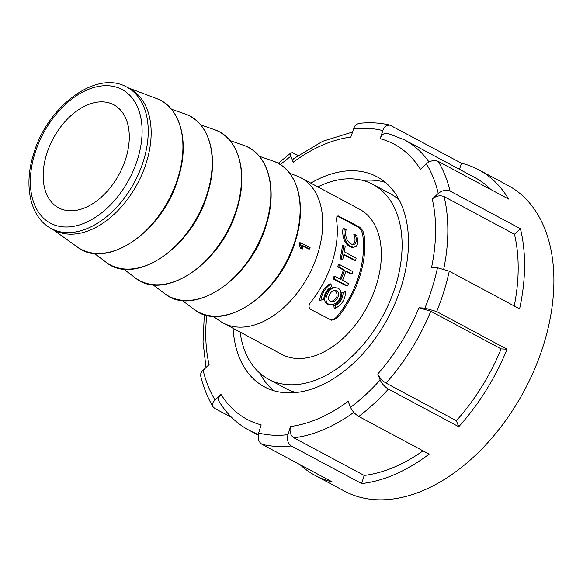 <?xml version="1.0" encoding="UTF-8"?>
<svg xmlns="http://www.w3.org/2000/svg" width="583" height="583" viewBox="0 0 583 583"><rect width="100%" height="100%" fill="white"/><g stroke="black" fill="none" stroke-linecap="round" stroke-linejoin="round"><path stroke-width="0.87" d="M450.083 191.086C446.155 189.511 442.213 190.306 438.248 193.469A164.668 105.654 -61.8 0 0 426.392 163.779L420.409 169.303A156.004 100.094 -61.8 0 0 380.167 138.718L383.432 128.799L384.977 126.693L386.908 125.374L389.925 125.112L461.437 163.211A173.34 111.215 -61.8 0 1 478.665 169.755A173.34 111.215 -61.8 0 1 508.565 199.036L438.227 161.389A173.34 111.215 118.2 0 1 450.083 191.086L520.422 228.725A173.34 111.215 -61.8 0 1 519.606 308.866L449.267 271.219A173.34 111.215 118.2 0 1 436.696 311.584L507.035 349.224A173.34 111.215 -61.8 0 1 458.748 426.727L388.416 389.08A173.34 111.215 118.2 0 1 358.778 416.473L429.11 454.121A173.34 111.215 -61.8 0 1 361.649 483.584L291.311 445.944A173.34 111.215 118.2 0 1 276.247 446.396A173.34 111.215 118.2 0 1 261.971 444.312C258.553 441.914 257.446 438.154 258.641 433.038L261.184 424.89A156.004 100.094 -61.8 0 1 220.942 394.297L213.298 401.84L212.504 403.997L213.006 406.781L214.843 408.486L231.801 417.559M233.083 328.309A119.172 76.46 -61.8 0 0 264.442 386.872A119.172 76.46 -61.8 0 0 286.1 392.804A119.172 76.46 -61.8 0 0 395.514 302.293A119.172 76.46 -61.8 0 0 376.91 176.729A119.172 76.46 -61.8 0 0 355.244 170.804A119.172 76.46 -61.8 0 0 310.79 183.128M385.217 182.333A119.172 76.46 -61.8 0 0 372.829 180.213A119.172 76.46 -61.8 0 0 362.91 180.475M259.792 373.149A119.172 76.46 -61.8 0 0 273.711 390.676M300.07 464.702A173.34 111.215 -61.8 0 0 315.075 475.407L344.378 491.09A173.34 111.215 -61.8 0 0 375.889 499.718A173.34 111.215 -61.8 0 0 535.034 368.077A173.34 111.215 -61.8 0 0 507.968 185.438L478.665 169.755M438.248 193.469L432.265 199C436.215 195.83 440.165 195.035 444.108 196.609A164.668 105.654 118.2 0 1 443.743 269.011M298.073 155.428L292.498 152.702L290.881 152.914L290.429 154.976L293.213 162.249A156.004 100.094 -61.8 0 1 350.82 137.085L354.537 126.409L356.257 124.514L358.924 123.385M200.705 375.999L200.807 373.579L201.893 371.473L209.078 364.601A156.004 100.094 -61.8 0 1 206.761 315.221M361.649 483.584L364.186 475.444L293.847 437.804C290.436 435.399 289.328 431.639 290.523 426.516L287.987 434.663C286.785 439.764 287.893 443.525 291.311 445.944M358.778 416.473C355.069 414.2 352.314 411.161 350.529 407.349L348.131 401.352A156.004 100.094 -61.8 0 1 290.523 426.516M458.748 426.727L456.358 420.737L386.026 383.097C382.31 380.823 379.562 377.777 377.769 373.965L380.167 379.956C381.945 383.76 384.693 386.799 388.416 389.08M436.696 311.584L424.92 308.115L418.995 307.788L430.779 311.256A164.668 105.654 118.2 0 1 386.026 383.097M432.265 199A156.004 100.094 -61.8 0 1 431.566 267.422L437.49 267.75L449.267 271.219M261.971 444.312L332.303 481.959A173.34 111.215 -61.8 0 1 315.075 475.407M514.221 305.98A164.668 105.654 -61.8 0 0 514.446 234.249L444.108 196.609M514.446 234.249L520.422 228.725M456.358 420.737A164.668 105.654 -61.8 0 0 501.118 348.896L430.779 311.256M501.118 348.896L507.035 349.224M364.186 475.444A164.668 105.654 -61.8 0 0 423.003 450.848M219.004 401.301L218.472 399.821L218.647 397.752L220.942 394.297M293.213 162.249L292.753 160.427L293.278 158.897M426.392 163.779C430.334 160.617 434.284 159.815 438.227 161.389M380.167 138.718L381.348 136.174L383.067 134.287L385.123 133.267L387.425 133.259M459.521 169.34L461.437 163.211M490.952 189.613A164.668 105.654 -61.8 0 0 474.577 177.4L404.238 139.752A164.668 105.654 118.2 0 1 429.008 161.965M343.635 245.552L342.44 245.487A80.622 51.727 118.2 0 1 339.984 258.823L342.673 259.705A82.334 52.827 -61.8 0 0 343.897 254.29L355.652 260.579A82.334 52.827 -61.8 0 0 356.111 258.123L344.356 251.834A82.334 52.827 -61.8 0 0 345.165 246.369L343.635 245.552A82.334 52.827 118.2 0 1 341.15 258.888L342.673 259.705M343.795 254.8L354.471 260.514L355.652 260.579M330.947 283.928L329.745 283.863C323.842 288.053 320.475 293.562 319.63 300.383L323.652 299.56C324.206 294.094 326.844 289.729 331.559 286.45L330.947 283.928C325.074 288.111 321.743 293.621 320.949 300.456M345.471 291.704L341.871 292.549C341.798 298.328 339.131 302.701 333.87 305.652L334.161 308.152L335.48 308.225C342.163 304.552 345.493 299.043 345.471 291.704L343.081 292.615C343.037 298.394 340.399 302.759 335.167 305.725L335.48 308.225M345.938 271.35L350.915 274.017L352.074 274.083A82.334 52.827 -61.8 0 0 352.846 271.656L339.568 264.551A82.334 52.827 118.2 0 1 338.796 266.978L344.568 270.06A82.334 52.827 118.2 0 1 341.004 279.527L335.24 276.444A82.334 52.827 118.2 0 1 334.19 278.849L347.468 285.962A82.334 52.827 -61.8 0 0 348.517 283.549L342.534 280.343A82.334 52.827 -61.8 0 0 346.091 270.876L352.074 274.083M335.24 276.444L334.066 276.378A80.622 51.727 118.2 0 1 333.01 278.783L346.28 285.896L347.468 285.962M339.568 264.551L338.41 264.485A80.622 51.727 118.2 0 1 337.637 266.912L343.402 269.995A80.622 51.727 118.2 0 1 340.027 279.002M337.535 216.053L357.561 226.743C360.294 228.66 361.985 231.211 362.626 234.402A80.622 51.727 118.2 0 1 337.04 316.569L334.882 318.551L330.896 320.096M330.663 304.559L329.351 304.486C319.994 304.042 326.385 286.836 334.708 287.543L338.016 288.191C344.947 291.617 338.599 305.507 330.663 304.559C321.328 304.137 327.595 286.887 335.91 287.608M352.387 244.525L353.56 244.029C355.404 241.777 355.506 238.585 353.845 234.453L356.811 235.408L357.802 241.122L357.248 244.714L356.111 246.441L353.429 247.396L349.654 245.851L347.548 243.825L345.865 241.063C344.036 236.37 343.547 232.267 344.4 228.762L346.193 229.724C345.143 232.406 345.42 235.772 347.023 239.802L349.822 243.249L352.278 244.496L354.799 244.102C356.665 241.85 356.789 238.658 355.164 234.526M353.429 247.403L351.309 247.192L348.459 245.8L346.338 243.774L344.633 240.998C342.789 236.29 342.265 232.187 343.081 228.689L344.4 228.762M240.13 332.084A110.5 70.9 -61.8 0 0 268.53 379.227A110.5 70.9 -61.8 0 0 383.184 315.257A110.5 70.9 -61.8 0 0 372.814 184.374A110.5 70.9 -61.8 0 0 317.837 186.895M268.53 379.227L286.115 388.642A110.5 70.9 -61.8 0 0 296.018 392.541M399.136 199.86A110.5 70.9 -61.8 0 0 390.399 193.782L372.814 184.374M125.797 158.518A58.438 37.494 118.2 0 1 58.489 207.767A58.438 37.494 118.2 0 1 53.162 138.63A58.438 37.494 118.2 0 1 113.649 104.714A58.438 37.494 118.2 0 1 125.797 158.518M212.933 316.183L219.908 321.007A82.334 52.827 -61.8 0 0 223.209 323.026A82.334 52.827 -61.8 0 0 308.633 275.358A82.334 52.827 -61.8 0 0 300.915 177.837A82.334 52.827 -61.8 0 0 297.403 176.212L289.518 173.085M300.915 177.837L359.529 209.21A82.334 52.827 118.2 0 1 367.246 306.731A82.334 52.827 118.2 0 1 281.822 354.391L223.209 323.026M336.537 219.776A82.334 52.827 118.2 0 1 310.943 301.943C308.582 304.975 308.414 307.423 310.447 309.296L331.377 320.176L334.547 319.608L338.417 316.642A82.334 52.827 -61.8 0 0 364.011 234.483C363.406 231.283 361.751 228.733 359.033 226.823L338.351 215.958L336.887 216.621L336.537 219.776M302.388 245.939L308.465 248.956L309.631 249.021L302.227 245.341L302.664 248.985L301.542 248.424L300.289 243.781A81.817 52.492 -61.8 0 0 300.573 242.827L310.083 247.549A82.946 53.221 118.2 0 1 309.631 249.021M301.411 247.068L301.353 246.609M300.573 242.827L299.407 242.761A80.097 51.391 118.2 0 1 299.123 243.716L300.376 248.358L302.664 248.985M51.326 228.572L54.255 230.139A80.17 51.435 -61.8 0 0 137.435 183.732A80.17 51.435 -61.8 0 0 129.914 88.776L126.985 87.21A80.17 51.435 118.2 0 1 134.505 182.158A80.17 51.435 118.2 0 1 51.326 228.572C30.258 217.743 23.364 185.656 33.668 153.752C47.303 106.157 96.705 69.333 126.985 87.21M337.637 266.912L338.796 266.978M343.402 269.995L344.568 270.06M333.01 278.783L334.19 278.849M341.871 292.549L343.081 292.615M333.87 305.652L335.167 305.725M334.591 290.494L335.4 290.793C338.614 295.377 337.185 298.984 331.122 301.622M336.617 290.866C341.142 293.111 336.916 302.3 331.742 301.71C325.554 301.426 329.584 289.948 335.21 290.48L336.617 290.866M339.984 258.823L341.15 258.888M301.542 248.424L300.376 248.358M300.289 243.781L299.123 243.716M258.641 433.038A164.668 105.654 -61.8 0 0 272.902 435.18A164.668 105.654 -61.8 0 0 287.987 434.663M382.703 130.57A164.668 105.654 -61.8 0 0 353.356 128.938M290.822 156.251A164.668 105.654 -61.8 0 0 280.408 164.676M203.095 370.132A164.668 105.654 -61.8 0 0 214.959 399.821M350.529 407.349A164.668 105.654 -61.8 0 0 380.167 379.956M377.769 373.965A156.004 100.094 -61.8 0 0 418.995 307.788M424.92 308.115A164.668 105.654 -61.8 0 0 437.49 267.75M353.823 412.378A164.668 105.654 118.2 0 1 293.847 437.804M258.327 434.306A164.668 105.654 118.2 0 1 248.832 430.123L258.203 435.137M34.878 153.475A75.834 48.659 -61.8 0 0 92.843 218.916A75.834 48.659 -61.8 0 0 130.949 96.574A75.834 48.659 -61.8 0 0 34.878 153.475M295.1 240.706A84.389 54.139 -61.8 0 0 272.786 160.944C297.315 168.72 307.358 204.29 295.413 240.968C280.234 294.925 222.283 333.687 193.549 308.99A84.389 54.139 -61.8 0 0 295.1 240.706M177.902 177.968A84.404 54.153 -61.8 0 0 156.441 98.505C180.387 106.798 189.978 142.012 178.201 178.23C163.145 231.655 106.062 270.432 77.065 246.82A84.404 54.153 -61.8 0 0 177.902 177.968M207.184 193.651A84.389 54.139 -61.8 0 0 184.869 113.889C209.399 121.665 219.441 157.235 207.497 193.913C192.317 247.87 134.367 286.632 105.632 261.935A84.389 54.139 -61.8 0 0 207.184 193.651M236.487 209.333A84.389 54.139 -61.8 0 0 214.172 129.572C238.702 137.348 248.744 172.918 236.8 209.596C221.62 263.552 163.67 302.315 134.935 277.625A84.389 54.139 -61.8 0 0 236.487 209.333M265.79 225.016A84.389 54.139 -61.8 0 0 243.483 145.262C268.012 153.037 278.047 188.608 266.11 225.278C250.93 279.242 192.98 317.997 164.246 293.307A84.389 54.139 -61.8 0 0 265.79 225.016M338.417 316.642L337.04 316.569M364.011 234.483L362.626 234.402M359.033 226.823L357.561 226.743M339.408 216.322L337.936 216.242M353.56 244.029L354.799 244.102M344.633 240.998L345.865 241.063M301.141 245.713L299.975 245.647M293.468 158.751L322.69 141.29L352.38 132.093M206.003 367.45L203.03 341.944L204.334 314.55M219.084 401.432C226.751 413.981 236.662 423.542 248.832 430.123M387.52 133.288L404.238 139.752M390.005 125.134C380.058 122.736 369.651 122.153 358.793 123.399M291.063 152.775L278.208 163.357M200.661 375.816C203.438 387.301 207.577 397.672 213.086 406.919M182.122 300.354L193.549 308.99M259.26 156.229L272.786 160.944M152.819 284.672L164.246 293.307M229.957 140.547L243.483 145.262M123.516 268.982L134.935 277.625M200.647 124.857L214.172 129.572M94.235 253.321L105.632 261.935M171.38 109.189L184.869 113.889M52.353 229.126L77.065 246.82M128.012 87.756L156.441 98.505"/></g></svg>
